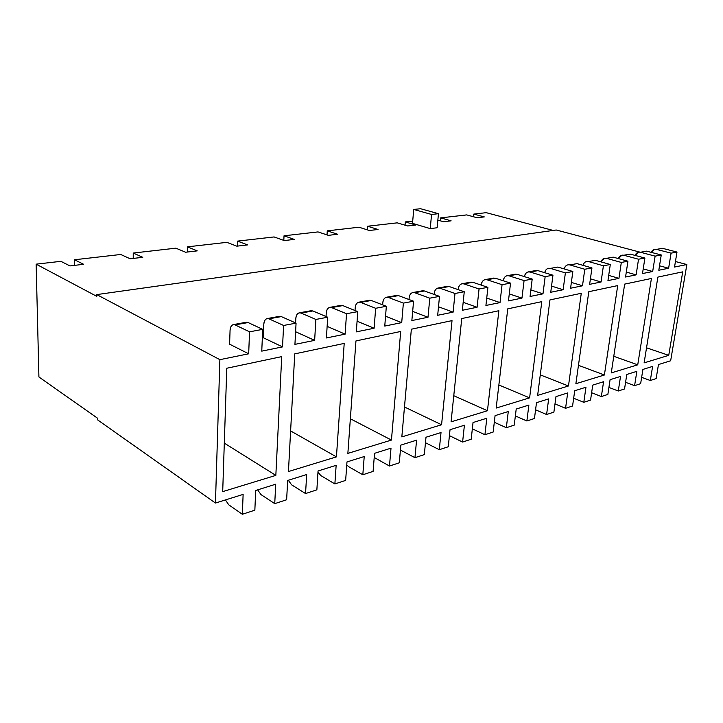 <?xml version="1.0" encoding="UTF-8"?>
<svg xmlns="http://www.w3.org/2000/svg" width="723" height="723" viewBox="0 0 723 723"><rect width="100%" height="100%" fill="white"/><g stroke="black" fill="none" stroke-linecap="round" stroke-linejoin="round"><path stroke-width="1.08" d="M620.524 376.43L610.085 379.692L620.524 376.43L618.282 391.007L624.545 388.956L626.796 374.469L636.855 371.324L626.796 374.469L624.545 388.956L618.282 391.007L608.92 387.429L618.282 391.007L620.524 376.43M603.569 381.735L592.733 385.115L603.569 381.735L601.364 396.556L607.862 394.424L610.085 379.692L607.862 394.424L601.364 396.556L591.622 392.734L601.364 396.556L603.569 381.735M585.964 387.23L574.713 390.754L585.964 387.23L583.804 402.313L590.555 400.099L592.733 385.115L590.555 400.099L583.804 402.313L573.664 398.228L583.804 402.313L585.964 387.23M567.682 392.951L555.978 396.602L567.682 392.951L565.558 408.296L572.571 406.001L574.713 390.754L572.571 406.001L565.558 408.296L554.993 403.922L565.558 408.296L567.682 392.951M548.667 398.888L536.493 402.693L548.667 398.888L546.597 414.514L553.89 412.119L555.978 396.602L553.89 412.119L546.597 414.514L535.58 409.814L546.597 414.514L548.667 398.888M528.884 405.079L516.213 409.037L528.884 405.079L526.868 420.985L534.46 418.49L536.493 402.693L534.46 418.49L526.868 420.985L515.363 415.924L526.868 420.985L528.884 405.079M508.287 411.514L495.074 415.644L508.287 411.514L506.326 427.718L514.234 425.124L516.213 409.037L514.234 425.124L506.326 427.718L494.306 422.259L506.326 427.718L508.287 411.514M486.814 418.228L473.032 422.53L486.814 418.228L484.925 434.731L493.167 432.038L495.074 415.644L493.167 432.038L484.925 434.731L472.345 428.829L484.925 434.731L486.814 418.228M464.41 425.232L450.031 429.724L464.41 425.232L462.603 442.051L471.197 439.232L473.032 422.53L471.197 439.232L462.603 442.051L449.417 435.653L462.603 442.051L464.41 425.232M441.021 432.535L425.992 437.234L441.021 432.535L439.295 449.697L448.269 446.751L450.031 429.724L448.269 446.751L439.295 449.697L425.467 442.729L439.295 449.697L441.021 432.535M416.575 440.18L400.858 445.088L416.575 440.18L414.948 457.677L424.329 454.604L425.992 437.234L424.329 454.604L414.948 457.677L400.425 450.058L414.948 457.677L416.575 440.18M391.007 448.17L374.55 453.312L391.007 448.17L389.48 466.028L399.295 462.81L400.858 445.088L399.295 462.81L389.48 466.028L374.216 457.496L389.48 466.028L391.007 448.17M364.22 456.538L346.977 461.934L364.22 456.538L362.819 474.767L373.095 471.396L374.55 453.312L373.095 471.396L362.819 474.767L348.73 466.751L346.76 464.943L348.73 466.751L362.819 474.767L364.22 456.538M336.15 465.323L318.048 470.98L336.15 465.323L334.876 483.931L345.648 480.397L346.977 461.934L345.648 480.397L334.876 483.931L320.867 475.589L317.966 472.182L320.867 475.589L334.876 483.931L336.15 465.323M306.679 474.532L287.664 480.47L306.679 474.532L305.549 493.547L316.864 489.842L318.048 470.98L316.864 489.842L305.549 493.547L291.649 484.853L288.305 480.271L291.649 484.853L305.549 493.547L306.679 474.532M275.707 484.211L255.707 490.465L275.707 484.211L274.74 503.651L286.633 499.747L287.664 480.47L286.633 499.747L274.74 503.651L260.976 494.577L257.65 489.851L260.976 494.577L274.74 503.651L275.707 484.211M243.127 494.396L215.454 503.045L97.587 419.873L97.578 418.237L97.587 419.873L215.454 503.045L219.873 359.665L248.676 353.8L229.598 344.184L248.676 353.8L219.873 359.665L96.765 294.595L219.873 359.665L215.454 503.045L243.127 494.396L242.341 514.27L254.848 510.176L255.707 490.465L254.848 510.176L242.341 514.27L228.739 504.799L225.431 499.927L228.739 504.799L242.341 514.27L243.127 494.396M670.655 360.759L658.463 364.573L670.655 360.759L686.85 264.537L675.436 261.518L686.85 264.537L670.655 360.759M652.616 366.398L642.91 369.435L652.616 366.398L650.32 380.506L656.15 378.59L658.463 364.573L656.15 378.59L650.32 380.506L641.644 377.343L650.32 380.506L652.616 366.398M668.621 268.242L659.521 265.784L668.621 268.242L658.807 270.248L668.621 268.242L671.08 253.149L668.621 268.242M674.532 267.04L686.85 264.537L674.532 267.04L676.999 252.047L671.08 253.149L676.999 252.047L662.467 248.314L656.52 249.381L671.08 253.149L656.52 249.381L662.467 248.314L676.999 252.047L674.532 267.04M639.521 252.02L556.231 230.004L96.765 294.595L556.231 230.004L639.521 252.02M261.762 351.134L282.53 346.895L263.217 337.686L282.53 346.895L261.762 351.134L262.702 329.363L249.543 331.821L248.676 353.8L249.543 331.821L235.047 324.889C232.173 324.049 230.51 325.919 230.059 330.501L229.598 344.184L230.059 330.501C230.212 327.239 231.288 325.278 233.285 324.609L235.047 324.889L249.543 331.821L262.702 329.363L261.762 351.134M294.93 344.374L314.641 340.361L295.608 331.73L314.641 340.361L294.93 344.374L296.069 323.136L283.597 325.458L282.53 346.895L283.597 325.458L296.069 323.136L281.328 316.602L268.92 318.825L283.597 325.458L268.92 318.825L281.328 316.602L296.069 323.136L294.93 344.374M326.407 337.957L345.124 334.153L327.139 326.371L345.124 334.153L326.407 337.957L327.709 317.225L315.879 319.439L314.641 340.361L315.879 319.439L327.709 317.225L312.842 310.953L301.057 313.059L315.879 319.439L301.057 313.059L312.842 310.953L327.709 317.225L326.407 337.957M356.312 331.866L374.116 328.242L357.081 321.202L374.116 328.242L356.312 331.866L357.768 311.622L346.525 313.719L345.124 334.153L346.525 313.719L357.768 311.622L342.801 305.585L331.595 307.591L346.525 313.719L331.595 307.591L342.801 305.585L357.768 311.622L356.312 331.866M384.763 326.073L401.708 322.621L385.549 316.213L401.708 322.621L384.763 326.073L386.344 306.29L375.653 308.287L374.116 328.242L375.653 308.287L386.344 306.29L371.306 300.479L360.641 302.386L375.653 308.287L360.641 302.386L371.306 300.479L386.344 306.29L384.763 326.073M411.857 320.551L428.016 317.261L412.661 311.405L428.016 317.261L411.857 320.551L413.565 301.211L403.371 303.109L401.708 322.621L403.371 303.109L413.565 301.211L398.472 295.608L388.305 297.433L403.371 303.109L388.305 297.433L398.472 295.608L413.565 301.211L411.857 320.551M437.686 315.291L453.113 312.146L438.509 306.778L453.113 312.146L437.686 315.291L439.503 296.367L429.787 298.183L428.016 317.261L429.787 298.183L439.503 296.367L424.392 290.971L414.686 292.707L429.787 298.183L414.686 292.707L424.392 290.971L439.503 296.367L437.686 315.291M462.349 310.266L477.09 307.266L463.172 302.322L477.09 307.266L462.349 310.266L464.265 291.749L454.993 293.475L453.113 312.146L454.993 293.475L464.265 291.749L449.146 286.534L439.873 288.197L454.993 293.475L439.873 288.197L449.146 286.534L464.265 291.749L462.349 310.266M485.919 305.468L500.018 302.594L486.742 298.039L500.018 302.594L485.919 305.468L487.917 287.329L479.051 288.983L477.09 307.266L479.051 288.983L487.917 287.329L472.806 282.295L463.931 283.886L479.051 288.983L463.931 283.886L472.806 282.295L487.917 287.329L485.919 305.468M508.468 300.876L521.961 298.12L509.281 293.909L521.961 298.12L508.468 300.876L510.537 283.109L502.06 284.69L500.018 302.594L502.06 284.69L510.537 283.109L495.445 278.238L486.959 279.756L502.06 284.69L486.959 279.756L495.445 278.238L510.537 283.109L508.468 300.876M530.058 296.475L542.982 293.836L530.863 289.923L542.982 293.836L530.058 296.475L532.2 279.069L524.076 280.587L521.961 298.12L524.076 280.587L532.2 279.069L517.135 274.351L509.001 275.815L524.076 280.587L509.001 275.815L517.135 274.351L532.2 279.069L530.058 296.475M550.745 292.264L563.145 289.733L551.541 286.091L563.145 289.733L550.745 292.264L552.95 275.201L545.16 276.647L542.982 293.836L545.16 276.647L552.95 275.201L537.921 270.628L530.122 272.029L545.16 276.647L530.122 272.029L537.921 270.628L552.95 275.201L550.745 292.264M570.592 288.215L582.494 285.793L571.378 282.395L582.494 285.793L570.592 288.215L572.842 271.486L565.377 272.878L563.145 289.733L565.377 272.878L572.842 271.486L557.876 267.058L550.393 268.396L565.377 272.878L550.393 268.396L557.876 267.058L572.842 271.486L570.592 288.215M589.643 284.338L601.075 282.006L590.42 278.834L601.075 282.006L589.643 284.338L591.947 267.917L584.78 269.254L582.494 285.793L584.78 269.254L591.947 267.917L577.035 263.624L569.841 264.907L584.78 269.254L569.841 264.907L577.035 263.624L591.947 267.917L589.643 284.338M607.953 280.605L618.942 278.364L608.712 275.391L618.942 278.364L607.953 280.605L610.293 264.491L603.407 265.784L601.075 282.006L603.407 265.784L610.293 264.491L595.454 260.325L588.54 261.563L603.407 265.784L588.54 261.563L595.454 260.325L610.293 264.491L607.953 280.605M625.558 277.017L636.132 274.867L626.299 272.074L636.132 274.867L625.558 277.017L627.935 261.202L621.319 262.44L618.942 278.364L621.319 262.44L627.935 261.202L613.167 257.153L606.516 258.346L621.319 262.44L606.516 258.346L613.167 257.153L627.935 261.202L625.558 277.017M642.494 273.565L652.679 271.496L643.226 268.875L652.679 271.496L642.494 273.565L644.907 258.039L638.536 259.223L636.132 274.867L638.536 259.223L644.907 258.039L630.212 254.098L623.813 255.246L638.536 259.223L623.813 255.246L630.212 254.098L644.907 258.039L642.494 273.565M38.915 376.981L36.15 264.157L38.915 376.981L97.578 418.237L38.915 376.981M74.559 265.368L74.487 259.765L74.559 265.368M133.222 258.436L133.24 253.05L133.222 258.436M187.311 252.038L187.42 246.85L187.311 252.038M237.361 246.118L237.533 241.121L237.361 246.118M283.805 240.398L284.031 235.797L283.805 240.398M327.031 234.921L327.275 230.854L327.031 234.921M367.347 229.869L367.618 226.236L367.347 229.869M405.052 225.187L405.323 221.925L405.052 225.187M651.423 278.463L624.654 284.121L611.269 372.905L637.74 364.817L613.773 356.303L637.74 364.817L651.423 278.463L637.74 364.817L611.269 372.905L624.654 284.121L651.423 278.463M617.704 285.594L588.793 291.703L575.879 383.714L604.401 375.002L578.463 365.314L604.401 375.002L617.704 285.594L604.401 375.002L575.879 383.714L588.793 291.703L617.704 285.594M581.274 293.294L549.95 299.918L537.632 395.4L568.468 385.983L540.28 374.866L568.468 385.983L581.274 293.294L568.468 385.983L537.632 395.4L549.95 299.918L581.274 293.294M541.798 301.645L507.754 308.838L496.168 408.07L529.607 397.858L498.861 384.998L529.607 397.858L541.798 301.645L529.607 397.858L496.168 408.07L507.754 308.838L541.798 301.645M498.87 310.718L461.735 318.563L451.071 421.852L487.456 410.736L453.773 395.707L487.456 410.736L498.87 310.718L487.456 410.736L451.071 421.852L461.735 318.563L498.87 310.718M452.02 320.623L411.351 329.218L401.834 436.891L441.572 424.753L404.473 406.986L441.572 424.753L452.02 320.623L441.572 424.753L401.834 436.891L411.351 329.218L452.02 320.623M400.696 331.468L355.951 340.931L347.862 453.384L391.441 440.072L350.357 418.771L391.441 440.072L400.696 331.468L391.441 440.072L347.862 453.384L355.951 340.931L400.696 331.468M473.249 216.692L473.809 214.089L486.199 212.67L553.14 230.438L486.199 212.67L473.809 214.089L484.293 216.909L477.171 217.759L466.697 214.903L440.65 217.885L440.37 220.831L440.65 217.885L466.697 214.903L477.171 217.759L484.293 216.909L473.809 214.089L473.249 216.692M96.774 296.349L96.765 294.595L96.774 296.349L36.15 264.157L60.895 261.328L69.95 265.919L83.642 264.293L74.487 259.765L120.732 254.478L130.185 258.789L142.774 257.307L133.24 253.05L175.861 248.17L185.63 252.237L197.243 250.863L187.42 246.85L226.832 242.341L236.837 246.181L247.582 244.907L237.533 241.121L274.089 236.936L284.275 240.569L294.243 239.394L284.031 235.797L318.021 231.911L328.332 235.355L337.614 234.261L327.275 230.854L358.979 227.221L369.372 230.501L378.03 229.48L367.618 226.236L397.234 222.847L407.691 225.974L415.779 225.016L405.323 221.925L412.706 221.075L405.323 221.925L415.779 225.016L407.691 225.974L397.234 222.847L367.618 226.236L378.03 229.48L369.372 230.501L358.979 227.221L327.275 230.854L337.614 234.261L328.332 235.355L318.021 231.911L284.031 235.797L294.243 239.394L284.275 240.569L274.089 236.936L237.533 241.121L247.582 244.907L236.837 246.181L226.832 242.341L187.42 246.85L197.243 250.863L185.63 252.237L175.861 248.17L133.24 253.05L142.774 257.307L130.185 258.789L120.732 254.478L74.487 259.765L83.642 264.293L69.95 265.919L60.895 261.328L36.15 264.157L96.774 296.349M437.849 220.108L443.542 221.735L451.125 220.831L440.65 217.885L451.125 220.831L443.542 221.735L437.849 220.108M440.235 220.786L440.65 217.885L440.235 220.786M437.135 227.763L430.257 228.613L412.517 223.371L430.257 228.613L431.55 214.46L413.71 209.444L412.517 223.371L413.71 209.444L431.55 214.46L438.454 213.701L437.135 227.763L438.454 213.701L420.605 208.73L438.454 213.701L431.55 214.46L430.257 228.613L437.135 227.763M222.702 491.622L275.834 475.391L224.302 443.127L275.834 475.391L281.726 356.62L226.778 368.242L222.702 491.622L226.778 368.242L281.726 356.62L275.834 475.391L222.702 491.622M344.202 343.416L294.74 353.872L288.441 471.541L336.439 456.873L290.619 430.926L336.439 456.873L344.202 343.416L336.439 456.873L288.441 471.541L294.74 353.872L344.202 343.416M658.807 270.248L661.256 254.984L655.119 256.132L652.679 271.496L655.119 256.132L661.256 254.984L646.642 251.152L640.47 252.255L655.119 256.132L640.47 252.255L646.642 251.152L661.256 254.984L658.807 270.248M636.855 371.324L634.586 385.666L640.632 383.678L642.91 369.435L640.632 383.678L634.586 385.666L625.585 382.304L634.586 385.666L636.855 371.324M682.72 271.848L668.739 355.345L644.121 362.865L657.867 277.099L682.72 271.848L657.867 277.099L644.121 362.865L668.739 355.345L646.534 347.808L668.739 355.345L682.72 271.848M473.538 216.764L473.809 214.089L473.538 216.764M244.79 323.145L248.134 322.548L262.702 329.363L248.134 322.548L235.047 324.889L248.134 322.548L246.353 322.277L233.285 324.609M277.93 317.207L281.328 316.602L279.53 316.349L267.13 318.563L268.92 318.825C266.01 318.021 264.302 319.855 263.796 324.329C263.985 321.148 265.097 319.223 267.13 318.563M263.796 324.329L263.217 337.686L263.796 324.329M309.399 311.568L312.842 310.953L311.026 310.718L299.241 312.824L301.057 313.059C298.111 312.3 296.367 314.107 295.824 318.481C296.032 315.373 297.18 313.484 299.241 312.824M295.824 318.481L295.59 322.919L295.824 318.481M339.313 306.209L342.801 305.585L340.958 305.368L329.76 307.374L331.595 307.591C328.622 306.868 326.841 308.64 326.263 312.914C326.498 309.878 327.664 308.034 329.76 307.374M326.263 312.914L326.037 316.52L326.263 312.914M367.799 301.111L371.306 300.479L369.462 300.28L358.789 302.187L360.641 302.386C357.65 301.699 355.843 303.443 355.228 307.618C355.49 304.654 356.674 302.838 358.789 302.187M355.228 307.618L355.02 310.519L355.228 307.618M394.939 296.249L398.472 295.608L396.62 295.427L386.453 297.243L388.305 297.433C385.296 296.773 383.47 298.491 382.829 302.576C383.109 299.674 384.311 297.894 386.453 297.243M382.829 302.576L382.648 304.862L382.829 302.576M420.831 291.604L424.392 290.971L422.53 290.8L412.824 292.526L414.686 292.707C411.667 292.074 409.824 293.764 409.155 297.768C409.453 294.921 410.673 293.176 412.824 292.526M409.155 297.768L409.001 299.521L409.155 297.768M445.576 287.176L449.146 286.534L447.275 286.371L438.002 288.034L439.873 288.197C436.846 287.591 434.984 289.254 434.297 293.167C434.604 290.384 435.842 288.676 438.002 288.034M434.297 293.167L434.171 294.46L434.297 293.167M469.227 282.937L472.806 282.295L470.926 282.142L462.06 283.732L463.931 283.886C460.903 283.308 459.033 284.934 458.328 288.775C458.653 286.055 459.9 284.374 462.06 283.732M458.328 288.775L458.237 289.67L458.328 288.775M491.866 278.879L495.445 278.238L493.574 278.102L485.088 279.62L486.959 279.756C483.931 279.205 482.051 280.813 481.319 284.573C481.654 281.907 482.91 280.253 485.088 279.62M481.319 284.573L481.256 285.115L481.319 284.573M513.547 274.993L517.135 274.351L515.264 274.225L507.13 275.68L509.001 275.815C505.973 275.282 504.085 276.864 503.344 280.542C503.696 277.93 504.952 276.313 507.13 275.68M534.342 271.27L537.921 270.628L536.059 270.51L528.26 271.902L530.122 272.029C527.121 271.514 525.232 273.059 524.464 276.647C524.835 274.098 526.1 272.517 528.26 271.902M554.297 267.7L550.393 268.396C547.501 267.881 545.621 269.317 544.753 272.707C545.196 270.321 546.452 268.848 548.522 268.278M573.466 264.266L569.841 264.907C567.067 264.401 565.196 265.748 564.247 268.938C564.753 266.697 566.001 265.323 567.989 264.808M591.893 260.958L588.54 261.563C585.856 261.057 584.012 262.313 582.991 265.341C583.542 263.235 584.78 261.943 586.687 261.464M609.616 257.786L606.516 258.346C603.931 257.849 602.096 259.024 601.021 261.889L604.663 258.247M626.678 254.731L623.813 255.246C621.31 254.758 619.503 255.87 618.373 258.581L621.97 255.156M643.118 251.785L640.47 252.255C638.048 251.785 636.258 252.833 635.092 255.4L638.635 252.182M658.969 248.947L656.52 249.381C654.179 248.92 652.408 249.905 651.215 252.354L654.704 249.308M420.605 208.73L413.71 209.444L420.605 208.73"/></g></svg>
